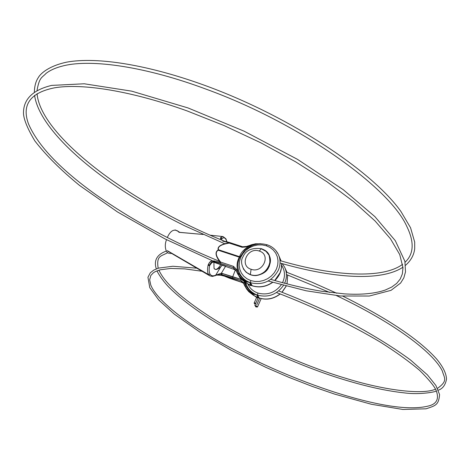 <?xml version="1.0" encoding="UTF-8"?>
<svg xmlns="http://www.w3.org/2000/svg" width="470" height="470" viewBox="0 0 470 470"><rect width="100%" height="100%" fill="white"/><g stroke="black" fill="none" stroke-linecap="round" stroke-linejoin="round"><path stroke-width="0.7" d="M212.005 262.425L209.655 265.521C208.856 269.492 209.021 272.394 210.143 274.221C211.318 275.955 213.18 276.272 215.73 275.156L221.376 273.211L232.638 276.942L235.323 270.003L232.638 276.942L232.585 278.24L221.946 274.662L222.322 275.267L229.513 278.222L242.05 282.447L229.577 278.246M223.191 240.963L229.742 242.555L222.733 241.133L229.272 242.755C220.853 244.247 217.175 246.65 218.227 249.946C214.743 251.944 215.448 256.103 220.342 262.425L220.653 262.096L233.467 266.361L236.674 269.498L238.507 273.282C236.369 267.271 236.645 261.908 239.336 257.184L218.233 250.228C214.978 252.179 215.783 256.138 220.653 262.096L233.467 266.361L236.674 269.498L238.507 273.282C236.369 267.271 236.645 261.908 239.336 257.184L239.553 256.696L240.017 257.061L239.336 257.184L239.553 256.696C241.104 252.014 244.917 248.248 251.004 245.405L246.815 246.932L251.738 245.17L251.902 245.575L251.738 245.17C256.755 243.907 259.981 243.472 261.408 243.871C259.981 243.472 256.755 243.907 251.738 245.17L251.004 245.405C244.917 248.248 241.104 252.014 239.553 256.696L240.017 257.061C237.35 262.031 237.191 267.401 239.541 273.17C237.191 267.401 237.35 262.031 240.017 257.061L245.005 249.811L251.908 245.575C256.661 243.701 261.42 243.372 266.19 244.582L266.919 244.805L266.19 244.582C261.42 243.372 256.661 243.701 251.908 245.575L245.005 249.811L240.017 257.061L239.336 257.184L218.233 250.228C214.978 252.179 215.783 256.138 220.653 262.096L220.512 263.4L213.962 261.737C212.24 261.255 210.842 262.336 209.755 264.986L209.655 265.521C208.856 269.492 209.021 272.394 210.143 274.221C211.318 275.955 213.18 276.272 215.73 275.156L221.376 273.211L225.629 266.161L221.376 273.211L221.376 274.509L240.94 280.625L241.968 282.37L222.322 275.267L229.513 278.222M243.36 282.893L240.94 280.625L240.975 279.321L232.638 276.942L232.585 278.24L240.94 280.625L240.975 279.321L222.081 273.393L221.946 274.662L222.345 275.314C218.762 274.715 216.553 274.78 215.712 275.52L212.422 276.425L209.832 275.825M244.042 282.235L246.174 286.424L244.042 282.235L243.372 282.922L244.042 282.235M259.293 298.086L258.212 297.627L256.614 294.819L258.195 297.633L259.193 297.992L257.548 295.137L257.865 293.045C253.083 291.329 249.717 288.251 247.761 283.804C249.717 288.251 253.083 291.329 257.865 293.045L257.566 295.142L256.614 294.819C255.874 293.932 253.806 296.723 245.599 287.346L246.174 286.424C255.886 298.121 255.874 293.215 256.532 294.743C250.939 292.328 247.349 288.304 245.757 282.676C247.349 288.304 250.939 292.328 256.532 294.743L256.614 294.819C255.874 293.932 253.806 296.723 245.599 287.346L246.174 286.424L244.776 282.029L246.174 286.424C255.886 298.121 255.874 293.215 256.532 294.743L257.548 295.137C268.258 297.833 276.906 294.578 283.504 285.378C276.906 294.578 268.258 297.833 257.566 295.142L259.193 297.992C266.643 300.207 273.611 298.844 280.096 293.897C273.611 298.844 266.643 300.207 259.193 297.992L259.311 298.092C266.813 300.324 273.787 298.943 280.243 293.956M213.979 262.266L213.862 262.301C213.127 261.855 212.035 262.366 210.578 263.84L209.873 264.945L208.251 264.722L209.414 262.524L210.895 261.244L212.158 260.774L209.696 262.201L208.046 265.427C207.235 269.627 207.417 272.694 208.609 274.621L167.255 250.616L208.609 274.621L209.814 275.814L167.907 251.25M229.742 242.555L229.278 243.096L229.83 242.579L229.278 243.096L242.062 247.273L246.815 246.932L242.062 247.273L229.278 243.096C221.117 244.418 217.51 246.633 218.456 249.74L218.227 249.946C214.743 251.944 215.448 256.103 220.342 262.425L220.512 263.4L220.653 262.096L220.342 262.425L213.774 260.803L220.342 262.425L220.512 263.4L233.32 267.671L235.893 270.162M221.611 240.017L221.916 238.643C223.52 237.338 224.866 237.614 225.958 239.465L226.893 241.862L225.958 239.465C224.866 237.614 223.52 237.338 221.916 238.643L221.728 238.954L220.595 237.685L220.412 239.518L220.835 237.415L220.595 237.685L221.722 238.754L221.599 240.011L221.916 238.643L221.535 239.759M225.154 238.302L225.87 238.76L225.958 239.465L225.87 238.76L223.033 236.575L220.835 237.415L221.916 238.643L220.835 237.415L223.033 236.575L218.397 236.063M216.206 235.834L210.354 235.217L216.206 235.834M179.975 232.421L203.122 234.471L179.975 232.421L178.318 231.628L179.975 232.421M215.154 269.339L214.038 268.423L213.891 262.307L214.038 268.423C215.425 270.262 217.71 269.651 220.9 266.602L215.73 275.156L220.9 266.602L222.469 265.133L220.9 266.602C218.468 268.916 216.547 269.833 215.154 269.339L215.125 269.328C216.776 269.674 218.667 268.088 220.783 264.569C218.667 268.088 216.776 269.674 215.113 269.328M236.04 270.567L234.401 269.51L236.034 270.55L234.401 269.51L233.32 267.671L233.467 266.361L233.32 267.671L220.512 263.4L213.962 261.737L214.355 262.372L213.768 262.219C212.417 261.749 211.083 262.671 209.755 264.986L208.251 264.722L208.046 265.427C207.235 269.627 207.417 272.694 208.609 274.621L209.814 275.814M234.448 269.574L233.32 267.671L235.899 270.191L236.674 269.498L235.899 270.185L237.832 274.18L238.507 273.282L238.854 273.916L239.541 273.17C241.592 277.388 244.882 280.443 249.405 282.323L251.145 285.355L252.278 285.825L250.457 282.728C262.777 285.525 272.077 281.33 278.358 270.156L278.358 270.156C280.666 264.604 280.619 259.276 278.211 254.17L275.814 250.545L278.211 254.17L281.084 260.926M239.553 256.696L218.227 249.946C217.175 246.65 220.853 244.247 229.272 242.755L229.278 243.096C221.117 244.418 217.51 246.633 218.456 249.74L218.233 250.228L218.456 249.74L239.553 256.696M214.878 269.234L214.038 268.423L215.072 269.316M216.229 235.84L218.386 236.058M180.192 232.439L178.864 232.256M179.099 232.174L178.318 231.628L179.099 232.174M180.045 232.374L178.318 231.628M284.767 282.828L284.62 283.281L284.796 282.881C287.041 277.453 286.982 272.23 284.62 267.224L282.253 263.647M257.883 293.051C267.33 295.483 275.138 292.728 281.301 284.779C275.138 292.728 267.33 295.483 257.883 293.051M282.505 282.711C285.378 276.53 285.084 270.743 281.63 265.356C285.084 270.743 285.378 276.53 282.505 282.711M284.796 282.881C287.041 277.453 286.982 272.23 284.62 267.224L286.976 272.336M281.959 292.193L286.148 286.077L281.959 292.193M286.988 283.904L287.646 274.979L286.988 283.904M244.888 286.201L243.372 282.922L246.527 288.915C254.135 295.947 258.03 298.838 258.212 297.604C258.03 298.838 254.135 295.947 246.527 288.915L248.8 291.7L253.471 295.342L258.195 297.633L256.044 296.641M279.909 273.217L274.686 280.525L280.191 272.541L281.354 268.364L281.507 263.435L281.354 268.364L279.938 273.276M272.712 282.353C266.279 286.823 259.469 287.981 252.296 285.83L252.173 285.719C259.281 287.857 266.073 286.718 272.535 282.3C266.073 286.718 259.281 287.857 252.173 285.719L250.457 282.728L250.78 280.572L254.952 281.465L259.317 281.43L263.647 280.473L267.724 278.639L271.331 276.019L274.298 272.747L276.466 268.993L277.729 264.945L278.023 260.821L277.341 256.814L275.714 253.136L273.24 249.97L270.033 247.467L266.243 245.739L262.101 244.893L257.783 244.946L253.506 245.91L249.488 247.725L245.916 250.31L242.972 253.53L240.799 257.231L239.512 261.232L239.171 265.333L239.8 269.334L241.368 273.029L243.801 276.237L246.985 278.792L250.763 280.567L254.952 281.465L259.317 281.43L263.647 280.473L267.724 278.639L271.331 276.019L274.298 272.747L276.466 268.993L277.729 264.945L278.023 260.821L277.341 256.814L275.714 253.136L273.24 249.97L270.033 247.467L266.261 245.745L262.101 244.893L257.783 244.946L253.506 245.91L249.488 247.725L245.916 250.31L242.972 253.53L240.799 257.231L239.512 261.232L239.171 265.333L239.8 269.334L241.368 273.029L243.801 276.237L246.985 278.792L250.78 280.572L250.445 282.723C262.777 285.525 272.077 281.33 278.358 270.156L278.358 270.156C280.666 264.604 280.619 259.276 278.211 254.17C275.849 249.611 272.154 246.48 267.13 244.782L266.261 245.745L267.113 244.776M237.479 273.593L237.832 274.18L238.507 273.282L238.854 273.916C248.783 285.772 248.73 280.772 249.405 282.323L251.162 285.319L249.693 284.708L252.155 285.713L250.445 282.723L250.78 280.572L250.445 282.723L249.447 282.358L250.445 282.723L252.278 285.825M238.854 273.916L239.541 273.17C241.592 277.388 244.882 280.443 249.405 282.323C248.73 280.772 248.783 285.772 238.854 273.916L238.261 274.844C246.568 284.309 248.73 281.518 249.482 282.399C248.73 281.518 246.568 284.309 238.261 274.844L237.832 274.18L238.261 274.844L238.854 273.916M235.899 270.185L239.195 276.436C246.879 283.569 250.868 286.53 251.162 285.319C250.868 286.53 246.879 283.569 239.195 276.436L239.201 276.448C240.617 280.302 251.779 286.095 250.487 285.049L248.859 284.297M234.401 269.51L213.768 262.219C212.417 261.749 211.083 262.671 209.755 264.986L208.251 264.722L209.755 264.986C210.842 262.336 212.24 261.255 213.962 261.737L214.443 262.454L234.401 269.51M214.573 262.448L225.283 266.073M213.862 262.301L214.443 262.454M215.66 275.538L216.153 274.915L221.946 274.662L222.081 273.393L221.376 273.211L221.376 274.509L216.124 275.097L222.322 275.267L216.124 275.097L215.683 275.526L216.153 274.915L215.712 275.514M221.722 238.754L221.558 239.994L221.722 238.754L220.595 237.685L221.722 238.754M242.473 246.768L230.136 242.737M229.83 242.579L242.602 246.75L242.062 247.273L242.696 246.838M242.602 246.75L246.515 246.462L246.815 246.932L246.515 246.462L251.75 244.764M251.004 245.405L250.886 244.87L251.004 245.405M251.685 244.664L251.738 245.17L251.685 244.664L254.811 244.012C254.341 243.719 257.031 243.701 262.877 243.971M215.73 275.156L215.295 275.673L215.73 275.156M210.143 274.221L208.609 274.621L210.143 274.221M209.655 265.521L208.046 265.427L209.655 265.521M243.084 282.3L240.94 280.625L241.968 282.37L243.507 283.287L242.156 282.441M261.72 249L266.014 251.356L269.01 255.093C274.885 265.139 261.673 278.98 250.328 274.574L251.103 269.275C262.942 273.699 271.419 254.493 259.228 251.056C247.502 246.709 238.954 265.709 251.103 269.275C262.942 273.699 271.419 254.493 259.228 251.056C247.502 246.709 238.954 265.709 251.103 269.275L250.328 274.574L246.309 272.4L243.29 268.817L246.215 272.324L250.328 274.574C266.966 280.807 278.839 253.794 261.72 249L261.385 248.677C268.928 251.438 271.548 257.39 269.234 266.531M261.385 248.677L259.228 251.056L261.385 248.677C251.85 247.52 245.698 250.287 242.925 256.967C238.878 262.601 244.183 276.243 256.091 275.573C267.5 273.54 271.807 266.713 269.01 255.093M255.339 304.219C253.63 303.062 253.776 302.727 255.786 303.215L258.242 297.639L254.875 305.277L255.827 306.892C258.195 307.268 257.877 306.734 254.875 305.277L255.827 306.892L257.478 307.022L254.875 305.277L258.242 297.639L255.786 303.215L254.135 303.085L255.339 304.219M256.732 304.83L259.651 298.209L256.732 304.83M175.11 229.9L178.776 231.692C174.488 228.555 170.775 230.265 167.637 236.815L167.308 237.544M166.498 239.688C164.888 243.959 164.911 247.913 166.562 251.544L167.579 252.625M168.354 253.113L169.553 253.5M170.422 253.559L171.197 253.477M216.218 235.834L210.343 235.212M203.099 234.465L180.086 232.38M282.088 292.24L286.23 286.101M287.053 283.921L287.658 274.985M274.844 280.567C279.815 275.661 282.041 269.95 281.53 263.441M268.394 281.06L306.199 290.801L340.427 295.988L369.314 296.024L391.046 290.343L400.616 283.046L403.842 277.846L405.51 271.836L404.882 261.285L395.299 240.675L374.901 216.635L343.276 189.716L297.528 159.371L244.1 131.177L188.006 107.936L131.729 91.157L84.242 83.783L51.647 85.399C32.43 90.058 23.048 99.564 23.5 113.916C24.07 120.261 27.859 129.262 34.856 140.924C46.089 155.423 60.988 170.258 79.559 185.439L117.553 211.993L164.882 238.866L215.342 262.09M219.42 261.291C169.511 240.734 131.471 219.549 96.115 194.844C60.648 169.505 38.135 145.923 28.582 124.092C22.619 108.288 26.344 93.542 54.215 87.878C81.774 83.025 131.06 90.804 186.984 110.867L224.067 125.555L260.797 142.786L295.583 161.803L326.973 181.749L353.775 201.759L375.13 221.029L390.505 238.831L399.735 254.558L402.978 267.712L402.355 273.928L400.228 279.033L396.668 283.41L391.704 287.07L385.382 289.99C374.925 293.644 361.295 294.937 344.487 293.879L321.868 291.294C306.246 288.756 289.279 284.802 270.967 279.433M278.798 291.006C304.237 300.906 328.888 311.892 352.747 323.959C375.295 336.262 394.553 348.27 410.527 359.997L427.383 374.843L435.919 385.506L439.573 394.577C438.686 405.193 435.455 405.645 426.049 408.806L402.837 409.458L371.476 404.288L334.763 394.148L311.968 386.311L288.833 377.31L265.867 367.358L231.51 350.438L200.008 332.202L174.264 314.089L158.707 299.948L149.777 287.675L147.944 277.253L150.3 272.806L153.766 270.091L158.572 268.106L172.837 266.255L196.777 268.176M276.636 292.604C313.778 306.74 350.926 324.559 380.536 342.242C396.198 352.159 409.247 361.553 419.687 370.436C428.581 379.237 434.033 385.805 436.031 390.141C439.121 398.002 437.218 403.119 430.309 405.493C412.002 410.997 380.336 406.638 335.31 392.415C296.323 379.707 259.046 363.574 223.473 344.011C185.668 322.949 156.951 300.277 150.788 285.102L149.66 279.803L150.841 275.455L153.373 272.788L155.223 271.648L160.317 269.786L170.833 268.435L184.833 268.893L202.03 271.255M219.032 274.809L224.255 276.09M243.372 282.922L243.066 282.27M37.042 90.422C39.404 76.904 41.912 77.903 46.107 73.355C50.396 70.048 56.265 67.51 63.714 65.735C92.014 58.821 146.364 66.799 206.683 89.371C300.5 123.504 389.783 187.63 406.873 226.552C414.452 242.115 413.853 254.017 405.087 262.248M34.345 92.038C34.533 86.104 35.808 81.363 38.17 77.808C40.32 73.714 48.539 66.07 66.599 62.163C97.402 56.488 149.719 65.013 207.728 86.462C291.488 117.441 372.851 171.644 400.981 211.565L410.569 227.78L414.687 242.085L414.699 248.701C413.976 255.046 410.927 260.574 405.557 265.291M402.96 267.219C380.859 281.771 333.095 278.252 280.067 263.024M224.625 243.701L185.209 226.047C161.228 214.302 131.7 197.347 108.635 181.056C67.639 151.892 38.117 120.244 34.58 95.351M402.643 264.293C382.733 279.157 333.865 276.289 280.002 260.621M224.948 241.386C133.48 204.891 40.485 136.946 37.083 93.683M286.189 272.048L311.61 282.047L336.749 293.239M342.889 296.182C387.903 318.584 419.152 339.528 436.63 359.027C443.051 366.77 446.341 373.497 446.5 379.208C445.366 385.118 442.646 388.766 438.328 390.159M436.389 390.964C436.089 391.81 420.004 395.012 404.171 392.861C387.139 391.034 367.64 386.804 345.667 380.171C298.943 366.324 241.78 339.54 208.069 317.691C191.384 306.916 178.171 296.582 168.43 286.694C161.692 279.579 157.145 271.731 157.045 270.82M166.268 251.08C156.915 254.54 153.596 260.474 156.316 268.881M435.555 389.154C423.805 394.571 387.627 391.269 346.184 378.432C301.599 365.237 247.232 340.063 215.272 320.07C201.201 311.299 189.169 302.692 179.182 294.261C165.981 282.353 162.256 276.895 158.895 270.18M158.161 268.229C156.234 255.562 161.004 256.332 167.138 252.972L167.778 252.772M286.447 274.539L329.652 292.422M336.514 295.618C395.44 323.589 433.757 353.005 442.387 371.124C444.097 377.862 448.398 380.653 437.505 388.338M225.876 238.766L227.034 241.897M243.513 283.304L242.05 282.447M256.814 297.017L254.135 303.085M257.478 307.022L261.173 298.626"/></g></svg>
